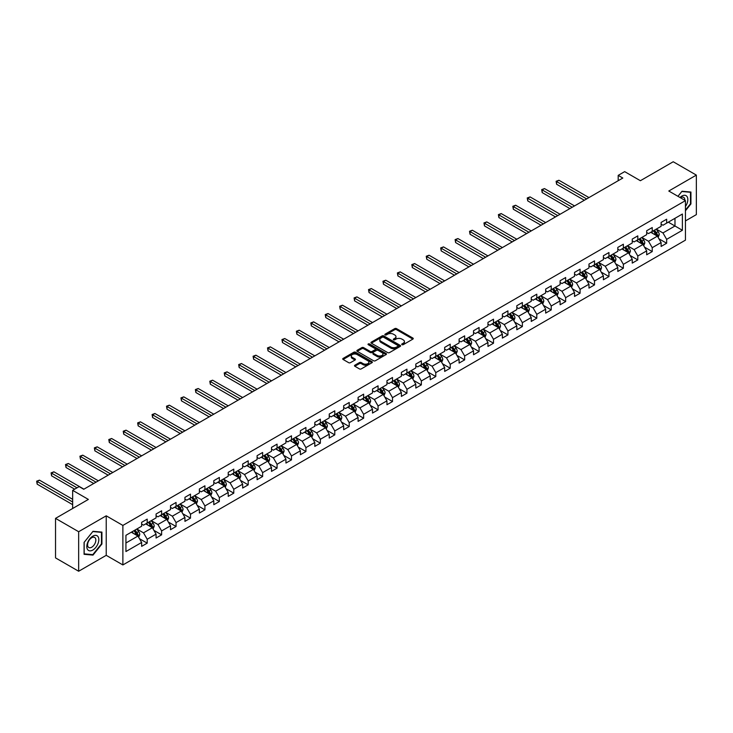 <?xml version="1.0" encoding="UTF-8"?>
<svg xmlns="http://www.w3.org/2000/svg" width="733" height="733" viewBox="0 0 733 733"><rect width="100%" height="100%" fill="white"/><g stroke="black" fill="none" stroke-linecap="round" stroke-linejoin="round"><path stroke-width="1.1" d="M401.959 344.675A0.898 0.522 0 0 0 403.232 344.675L412.881 339.104A1.283 0.742 0 0 0 413.256 338.582A1.283 0.742 0 0 0 412.881 338.06L396.535 328.622A1.283 0.742 0 0 0 394.721 328.622L385.072 334.193A0.898 0.522 0 0 0 386.346 334.926L387.592 334.202A4.105 2.373 0 0 1 393.401 334.202L394.766 334.99A4.105 2.373 0 0 1 395.967 336.667A4.105 2.373 0 0 1 394.766 338.344L393.52 339.067A0.898 0.522 0 0 0 394.785 339.8L396.04 339.077A4.105 2.373 0 0 1 401.849 339.077L403.214 339.865A4.105 2.373 0 0 1 404.414 341.541A4.105 2.373 0 0 1 403.214 343.218L401.959 343.942A0.898 0.522 0 0 0 401.959 344.675L401.959 343.942M354.864 365.208A1.283 0.742 0 0 0 354.488 365.73A1.283 0.742 0 0 0 354.864 366.253L359.445 368.901A1.283 0.742 0 0 0 361.268 368.901L371.979 362.716A1.283 0.742 0 0 0 372.355 362.194A1.283 0.742 0 0 0 371.979 361.671L355.633 352.234A1.283 0.742 0 0 0 353.819 352.234L343.108 358.419A1.283 0.742 0 0 0 342.732 358.941A1.283 0.742 0 0 0 343.108 359.472L348.642 362.67A1.283 0.742 0 0 0 350.456 362.67L355.047 360.022A1.283 0.742 0 0 0 355.423 359.491A1.283 0.742 0 0 0 355.047 358.968L352.298 357.383A3.436 1.979 0 0 1 351.29 355.981A3.436 1.979 0 0 1 353.416 354.149A3.436 1.979 0 0 1 357.154 354.58L367.911 360.792A3.436 1.979 0 0 1 368.919 362.194A3.436 1.979 0 0 1 366.802 364.026A3.436 1.979 0 0 1 363.055 363.595L361.268 362.56A1.283 0.742 0 0 0 359.445 362.56L354.864 365.208L354.864 366.253L359.445 363.632L359.445 362.56M685.437 220.926L696.35 214.622L696.35 175.105L673.224 161.755L640.385 180.712L624.663 171.632L618.194 175.37L622.812 178.046L83.745 489.268L79.127 486.602L72.649 490.34L72.649 508.491M78.66 531.727L78.66 571.245L106.23 555.33L106.23 515.812L78.66 531.727L55.534 518.378L88.372 499.42L72.649 490.34M106.23 515.812L122.878 525.424L685.437 200.631L685.437 240.149L122.878 564.941L122.878 525.424M696.35 175.105L668.789 191.02L685.437 200.631M387.684 352.6A1.283 0.742 0 0 0 389.498 352.6L400.218 346.416A1.283 0.742 0 0 0 400.594 345.894A1.283 0.742 0 0 0 400.218 345.371L383.872 335.934A1.283 0.742 0 0 0 382.058 335.934L371.338 342.119A1.283 0.742 0 0 0 370.962 342.641A1.283 0.742 0 0 0 371.338 343.163L387.684 352.6M368.571 344.867A0.898 0.522 0 0 1 369.478 344.996L369.478 343.924L386.099 353.517A1.283 0.742 0 0 1 386.474 354.039A1.283 0.742 0 0 1 386.099 354.57L375.378 360.755A1.283 0.742 0 0 1 373.564 360.755L357.228 351.318L361.809 348.688L361.809 347.625L357.228 350.273A1.283 0.742 0 0 0 356.852 350.795A1.283 0.742 0 0 0 357.228 351.318L357.228 350.273M361.809 348.688A1.283 0.742 0 0 1 363.623 348.688L363.623 347.625A1.283 0.742 0 0 0 361.809 347.625M363.623 347.625L370.257 351.446A1.283 0.742 0 0 0 372.071 351.446L375.113 349.696A1.283 0.742 0 0 0 375.488 349.165A1.283 0.742 0 0 0 375.113 348.642L368.213 344.657A0.898 0.522 0 0 1 369.478 343.924M78.66 571.245L55.534 557.895L55.534 518.378M139.481 538.691L147.205 543.153L147.205 539.259L156.083 534.128L156.083 538.031L161.626 534.824L161.626 530.921L170.514 525.799L170.514 529.693L176.057 526.496L176.057 522.592L184.936 517.471L184.936 521.365L190.488 518.158L190.488 514.264L199.367 509.133L199.367 513.036L204.919 509.829L204.919 505.935L213.798 500.804L213.798 504.707L219.35 501.5L219.35 497.606L228.229 492.475L228.229 496.378L233.781 493.172L233.781 489.268L242.66 484.147L242.66 488.041L248.203 484.843L248.203 480.94L257.091 475.818L257.091 479.712L262.634 476.505L262.634 472.611L271.512 467.48L271.512 471.383L277.065 468.176L277.065 464.282L285.943 459.151L285.943 463.054L291.496 459.848L291.496 455.944L300.374 450.822L300.374 454.717L305.927 451.519L305.927 447.616L314.805 442.494L314.805 446.388L320.358 443.19L320.358 439.287L329.236 434.165L329.236 438.059L334.779 434.852L334.779 430.958L343.667 425.827L343.667 429.73L349.21 426.524L349.21 422.629L358.089 417.498L358.089 421.402L363.641 418.195L363.641 414.292L372.52 409.17L372.52 413.064L378.072 409.866L378.072 405.963L386.951 400.841L386.951 404.735L392.503 401.528L392.503 397.634L401.382 392.503L401.382 396.406L406.934 393.2L406.934 389.305L415.813 384.174L415.813 388.078L421.356 384.871L421.356 380.968L430.244 375.846L430.244 379.74L435.787 376.542L435.787 372.639L444.665 367.517L444.665 371.411L450.218 368.213L450.218 364.31L459.096 359.188L459.096 363.082L464.649 359.876L464.649 355.981L473.527 350.85L473.527 354.754L479.08 351.547L479.08 347.653L487.958 342.522L487.958 346.425L493.511 343.218L493.511 339.315L502.389 334.193L502.389 338.087L507.932 334.889L507.932 330.986L516.811 325.864L516.811 329.758L522.363 326.551L522.363 322.657L531.242 317.526L531.242 321.43L536.794 318.223L536.794 314.329L545.673 309.198L545.673 313.101L551.225 309.894L551.225 306L560.104 300.869L560.104 304.763L565.656 301.565L565.656 297.662L574.535 292.54L574.535 296.434L580.087 293.237L580.087 289.333L588.966 284.212L588.966 288.106L594.509 284.899L594.509 281.005L603.387 275.874L603.387 279.777L608.94 276.57L608.94 272.676L617.818 267.545L617.818 271.448L623.371 268.241L623.371 264.338L632.249 259.216L632.249 263.11L637.802 259.913L637.802 256.009L646.68 250.888L646.68 254.782L652.233 251.575L652.233 247.681L661.111 242.55L661.111 246.453L666.654 243.246L666.654 239.352L682.386 230.272L682.386 214.036L674.983 218.306L674.983 226.002L682.386 230.272M147.205 543.153L141.652 546.36L141.652 542.457L125.929 551.537L125.929 535.301L141.652 526.23L141.652 522.327L147.205 519.12L147.205 523.023L156.083 517.892L156.083 513.998L161.626 510.791L161.626 514.694L170.514 509.563L170.514 505.669L176.057 502.462L176.057 506.356L184.936 501.235L184.936 497.331L190.488 494.134L190.488 498.028L199.367 492.906L199.367 489.003L204.919 485.796L204.919 489.699L213.798 484.568L213.798 480.674L219.35 477.467L219.35 481.37L228.229 476.239L228.229 472.345L233.781 469.138L233.781 473.042L242.66 467.911L242.66 464.016L248.203 460.81L248.203 464.704L257.091 459.582L257.091 455.679L262.634 452.481L262.634 456.375L271.512 451.253L271.512 447.35L277.065 444.143L277.065 448.046L285.943 442.915L285.943 439.021L291.496 435.814L291.496 439.718L300.374 434.587L300.374 430.692L305.927 427.486L305.927 431.38L314.805 426.258L314.805 422.355L320.358 419.157L320.358 423.051L329.236 417.929L329.236 414.026L334.779 410.819L334.779 414.722L343.667 409.591L343.667 405.697L349.21 402.49L349.21 406.394L358.089 401.263L358.089 397.368L363.641 394.162L363.641 398.065L372.52 392.934L372.52 389.04L378.072 385.833L378.072 389.727L386.951 384.605L386.951 380.702L392.503 377.504L392.503 381.398L401.382 376.276L401.382 372.373L406.934 369.166L406.934 373.07L415.813 367.939L415.813 364.044L421.356 360.838L421.356 364.741L430.244 359.61L430.244 355.716L435.787 352.509L435.787 356.403L444.665 351.281L444.665 347.378L450.218 344.18L450.218 348.074L459.096 342.952L459.096 339.049L464.649 335.851L464.649 339.745L473.527 334.615L473.527 330.72L479.08 327.514L479.08 331.417L487.958 326.286L487.958 322.392L493.511 319.185L493.511 323.088L502.389 317.957L502.389 314.063L507.932 310.856L507.932 314.75L516.811 309.628L516.811 305.725L522.363 302.527L522.363 306.421L531.242 301.3L531.242 297.396L536.794 294.19L536.794 298.093L545.673 292.962L545.673 289.068L551.225 285.861L551.225 289.764L560.104 284.633L560.104 280.739L565.656 277.532L565.656 281.426L574.535 276.304L574.535 272.401L580.087 269.203L580.087 273.097L588.966 267.976L588.966 264.072L594.509 260.875L594.509 264.769L603.387 259.638L603.387 255.744L608.94 252.537L608.94 256.44L617.818 251.309L617.818 247.415L623.371 244.208L623.371 248.111L632.249 242.98L632.249 239.086L637.802 235.879L637.802 239.773L646.68 234.652L646.68 230.748L652.233 227.551L652.233 231.445L661.111 226.323L661.111 222.42L666.654 219.213L666.654 223.116L682.386 214.036M145.72 523.875L152.382 527.723L143.503 532.845L136.842 529.006M141.652 524.086L143.503 525.158L147.205 523.023M143.503 532.845L147.205 539.259M152.382 527.723L156.083 534.128M160.151 515.546L166.812 519.395L157.934 524.516L151.273 520.668M156.083 515.757L157.934 516.829L161.626 514.694M157.934 524.516L161.626 530.921M166.812 519.395L170.514 525.799M174.582 507.218L181.243 511.057L172.356 516.188L165.704 512.34M170.514 507.428L172.356 508.5L176.057 506.356M172.356 516.188L176.057 522.592M181.243 511.057L184.936 517.471M189.013 498.88L195.665 502.728L186.787 507.859L180.126 504.011M184.936 499.1L186.787 500.163L190.488 498.028M186.787 507.859L190.488 514.264M195.665 502.728L199.367 509.133M203.435 490.551L210.096 494.399L201.218 499.521L194.557 495.682M199.367 490.771L201.218 491.834L204.919 489.699M201.218 499.521L204.919 505.935M210.096 494.399L213.798 500.804M217.866 482.222L224.527 486.071L215.649 491.192L208.987 487.353M213.798 482.433L215.649 483.505L219.35 481.37M215.649 491.192L219.35 497.606M224.527 486.071L228.229 492.475M232.297 473.894L238.958 477.733L230.08 482.864L223.418 479.015M228.229 474.104L230.08 475.176L233.781 473.042M230.08 482.864L233.781 489.268M238.958 477.733L242.66 484.147M246.728 465.565L253.389 469.404L244.51 474.535L237.849 470.687M242.66 465.776L244.51 466.839L248.203 464.704M244.51 474.535L248.203 480.94M253.389 469.404L257.091 475.818M261.159 457.227L267.82 461.075L258.932 466.197L252.28 462.358M257.091 457.447L258.932 458.51L262.634 456.375M258.932 466.197L262.634 472.611M267.82 461.075L271.512 467.48M275.59 448.898L282.242 452.747L273.363 457.868L266.702 454.029M271.512 449.109L273.363 450.181L277.065 448.046M273.363 457.868L277.065 464.282M282.242 452.747L285.943 459.151M290.011 440.57L296.673 444.418L287.794 449.54L281.133 445.691M285.943 440.78L287.794 441.852L291.496 439.718M287.794 449.54L291.496 455.944M296.673 444.418L300.374 450.822M304.442 432.241L311.104 436.08L302.225 441.211L295.564 437.363M300.374 432.452L302.225 433.524L305.927 431.38M302.225 441.211L305.927 447.616M311.104 436.08L314.805 442.494M318.873 423.903L325.534 427.751L316.656 432.882L309.995 429.034M314.805 424.123L316.656 425.186L320.358 423.051M316.656 432.882L320.358 439.287M325.534 427.751L329.236 434.165M333.304 415.574L339.965 419.423L331.087 424.544L324.426 420.705M329.236 415.794L331.087 416.857L334.779 414.722M331.087 424.544L334.779 430.958M339.965 419.423L343.667 425.827M347.735 407.246L354.396 411.094L345.509 416.216L338.857 412.377M343.667 407.456L345.509 408.528L349.21 406.394M345.509 416.216L349.21 422.629M354.396 411.094L358.089 417.498M362.166 398.917L368.818 402.756L359.94 407.887L353.279 404.039M358.089 399.128L359.94 400.2L363.641 398.065M359.94 407.887L363.641 414.292M368.818 402.756L372.52 409.17M376.588 390.588L383.249 394.427L374.371 399.558L367.709 395.71M372.52 390.799L374.371 391.862L378.072 389.727M374.371 399.558L378.072 405.963M383.249 394.427L386.951 400.841M391.019 382.25L397.68 386.099L388.802 391.23L382.14 387.381M386.951 382.47L388.802 383.533L392.503 381.398M388.802 391.23L392.503 397.634M397.68 386.099L401.382 392.503M405.45 373.922L412.111 377.77L403.232 382.892L396.571 379.053M401.382 374.132L403.232 375.204L406.934 373.07M403.232 382.892L406.934 389.305M412.111 377.77L415.813 384.174M419.881 365.593L426.542 369.441L417.663 374.563L411.002 370.715M415.813 365.804L417.663 366.876L421.356 364.741M417.663 374.563L421.356 380.968M426.542 369.441L430.244 375.846M434.312 357.264L440.973 361.103L432.085 366.234L425.433 362.386M430.244 357.475L432.085 358.547L435.787 356.403M432.085 366.234L435.787 372.639M440.973 361.103L444.665 367.517M448.743 348.926L455.395 352.775L446.516 357.906L439.855 354.057M444.665 349.146L446.516 350.209L450.218 348.074M446.516 357.906L450.218 364.31M455.395 352.775L459.096 359.188M463.164 340.598L469.826 344.446L460.947 349.568L454.286 345.729M459.096 340.818L460.947 341.88L464.649 339.745M460.947 349.568L464.649 355.981M469.826 344.446L473.527 350.85M477.595 332.269L484.256 336.117L475.378 341.239L468.717 337.4M473.527 332.48L475.378 333.552L479.08 331.417M475.378 341.239L479.08 347.653M484.256 336.117L487.958 342.522M492.026 323.94L498.687 327.779L489.809 332.91L483.148 329.062M487.958 324.151L489.809 325.223L493.511 323.088M489.809 332.91L493.511 339.315M498.687 327.779L502.389 334.193M506.457 315.611L513.118 319.451L504.24 324.582L497.579 320.733M502.389 315.822L504.24 316.885L507.932 314.75M504.24 324.582L507.932 330.986M513.118 319.451L516.811 325.864M520.888 307.274L527.549 311.122L518.662 316.253L512.01 312.405M516.811 307.494L518.662 308.556L522.363 306.421M518.662 316.253L522.363 322.657M527.549 311.122L531.242 317.526M535.31 298.945L541.971 302.793L533.093 307.915L526.431 304.076M531.242 299.156L533.093 300.228L536.794 298.093M533.093 307.915L536.794 314.329M541.971 302.793L545.673 309.198M549.741 290.616L556.402 294.464L547.524 299.586L540.862 295.738M545.673 290.827L547.524 291.899L551.225 289.764M547.524 299.586L551.225 306M556.402 294.464L560.104 300.869M564.172 282.287L570.833 286.127L561.954 291.258L555.293 287.409M560.104 282.498L561.954 283.57L565.656 281.426M561.954 291.258L565.656 297.662M570.833 286.127L574.535 292.54M578.603 273.959L585.264 277.798L576.385 282.929L569.724 279.081M574.535 274.169L576.385 275.232L580.087 273.097M576.385 282.929L580.087 289.333M585.264 277.798L588.966 284.212M593.034 265.621L599.695 269.469L590.816 274.591L584.155 270.752M588.966 265.841L590.816 266.904L594.509 264.769M590.816 274.591L594.509 281.005M599.695 269.469L603.387 275.874M607.465 257.292L614.117 261.14L605.238 266.262L598.586 262.423M603.387 257.503L605.238 258.575L608.94 256.44M605.238 266.262L608.94 272.676M614.117 261.14L617.818 267.545M621.886 248.963L628.548 252.803L619.669 257.934L613.008 254.085M617.818 249.174L619.669 250.246L623.371 248.111M619.669 257.934L623.371 264.338M628.548 252.803L632.249 259.216M636.317 240.635L642.978 244.474L634.1 249.605L627.439 245.757M632.249 240.845L634.1 241.908L637.802 239.773M634.1 249.605L637.802 256.009M642.978 244.474L646.68 250.888M650.748 232.297L657.409 236.145L648.531 241.276L641.87 237.428M646.68 232.517L648.531 233.58L652.233 231.445M648.531 241.276L652.233 247.681M657.409 236.145L661.111 242.55M668.322 222.154L674.983 226.002L662.962 232.938L656.301 229.099M661.111 224.179L662.962 225.251L666.654 223.116M662.962 232.938L666.654 239.352M106.23 555.33L122.878 564.941M618.194 175.37L618.194 180.712M125.929 542.997L137.951 536.052L131.289 532.204M137.951 536.052L141.652 542.457M658.94 238.793L666.654 243.246M644.509 247.122L652.233 251.575M630.078 255.451L637.802 259.913M615.647 263.779L623.371 268.241M601.216 272.108L608.94 276.57M586.785 280.446L594.509 284.899M572.363 288.775L580.087 293.237M557.932 297.103L565.656 301.565M543.501 305.432L551.225 309.894M529.07 313.77L536.794 318.223M514.639 322.099L522.363 326.551M500.208 330.427L507.932 334.889M485.787 338.756L493.511 343.218M471.356 347.085L479.08 351.547M456.925 355.423L464.649 359.876M442.494 363.751L450.218 368.213M428.063 372.08L435.787 376.542M413.632 380.409L421.356 384.871M399.21 388.747L406.934 393.2M384.779 397.075L392.503 401.528M370.348 405.404L378.072 409.866M355.917 413.733L363.641 418.195M341.486 422.061L349.21 426.524M327.055 430.399L334.779 434.852M312.634 438.728L320.358 443.19M298.203 447.057L305.927 451.519M283.772 455.385L291.496 459.848M269.341 463.714L277.065 468.176M254.91 472.052L262.634 476.505M240.479 480.381L248.203 484.843M226.057 488.709L233.781 493.172M211.626 497.038L219.35 501.5M197.195 505.376L204.919 509.829M182.764 513.705L190.488 518.158M168.333 522.033L176.057 526.496M153.912 530.362L161.626 534.824M685.437 210.783L690.935 203.939L690.935 192.037L682.011 191.24L677.943 196.307M84.075 554.313L92.999 555.11L101.924 544.005L101.924 532.103L92.999 531.306L84.075 542.411L84.075 554.313M690.477 203.673L690.935 203.939M101.466 543.739L101.924 544.005M92.056 554.56L92.999 555.11M402.316 344.803L403.214 344.29A4.105 2.373 0 0 0 404.414 342.613L404.414 341.541M395.967 336.667L395.967 337.739A4.105 2.373 0 0 1 394.766 339.416L393.878 339.929M412.881 338.06L412.881 339.104L396.535 329.685A1.283 0.742 0 0 0 394.721 329.685L385.43 335.054M400.218 345.371L400.218 346.416L383.872 336.997A1.283 0.742 0 0 0 382.058 336.997L371.356 343.172L371.338 342.119M397.946 346.26A0.898 0.522 0 0 0 397.946 345.527L383.597 337.244A0.898 0.522 0 0 0 382.324 337.244L381.013 338.005A4.105 2.373 0 0 0 379.804 339.681A4.105 2.373 0 0 0 381.013 341.358L390.817 347.021A4.105 2.373 0 0 0 396.626 347.021L397.946 346.26L397.946 347.323A0.898 0.522 0 0 0 398.211 346.956L398.211 345.894M379.804 339.681L379.804 340.753A4.105 2.373 0 0 0 381.013 342.43L381.013 341.358M397.946 347.323L396.626 348.083A4.105 2.373 0 0 1 390.817 348.083L381.013 342.43M363.623 348.688L370.257 352.518A1.283 0.742 0 0 0 372.071 352.518L375.113 350.759A1.283 0.742 0 0 0 375.488 350.237L375.488 349.165M369.478 344.996L386.08 354.58M377.129 355.423A3.436 1.979 0 0 0 380.876 355.853A3.436 1.979 0 0 0 382.993 354.021A3.436 1.979 0 0 0 381.985 352.619L378.201 350.429A1.283 0.742 0 0 0 376.377 350.429L373.335 352.179A1.283 0.742 0 0 0 372.96 352.71A1.283 0.742 0 0 0 373.335 353.233L377.129 355.423L377.129 356.485A3.436 1.979 0 0 0 380.876 356.916A3.436 1.979 0 0 0 382.993 355.084L382.993 354.021M372.96 352.71L372.96 353.773A1.283 0.742 0 0 0 373.335 354.296L373.335 353.233M377.129 356.485L373.335 354.296M368.919 362.194L368.919 363.266A3.436 1.979 0 0 1 366.802 365.098A3.436 1.979 0 0 1 363.055 364.668L361.268 363.632A1.283 0.742 0 0 0 359.445 363.632M351.29 355.981L351.29 357.053A3.436 1.979 0 0 0 352.298 358.455L352.298 357.383M355.047 358.968L355.047 360.022L352.298 358.455M371.961 362.725L355.633 353.306A1.283 0.742 0 0 0 353.819 353.306L343.126 359.482M658.142 237.41L659.242 234.642A3.463 1.997 -120 0 0 658.133 231.692L656.227 229.136M652.901 233.543L651.6 231.811M588.966 197.589L558.931 180.254L556.613 181.582L556.613 184.258L584.338 200.256M653.36 230.794L655.265 233.341A3.463 1.997 60 0 1 656.255 235.43L657.373 234.789A3.463 1.997 -120 0 0 656.374 232.7L654.468 230.153M653.598 230.657L655.714 233.479A1.768 1.017 60 0 1 656.035 234.019L657.373 234.789M556.613 184.258L556.109 181.289L586.647 198.927M556.109 181.289L558.931 180.254M685.437 206.504A8.503 4.911 120 0 0 687.032 203.499A8.503 4.911 120 0 0 686.509 195.977A8.503 4.911 120 0 0 679.986 197.489M689.9 191.945L690.477 192.275L690.477 203.811L685.437 210.078M677.961 196.316L681.827 191.505L690.477 192.275M684.842 200.292A5.818 3.363 120 0 0 683.642 197.36A5.818 3.363 120 0 0 680.508 197.791M92.816 550.043A8.503 4.911 120 0 0 98.827 539.625A8.503 4.911 120 0 0 92.816 536.162A8.503 4.911 120 0 0 86.806 546.571A8.503 4.911 120 0 0 92.816 550.043M91.717 547.221A5.818 3.363 120 0 0 95.519 542.09A5.818 3.363 120 0 0 94.63 537.426A5.818 3.363 120 0 0 91.717 537.72A5.818 3.363 120 0 0 87.914 542.841A5.818 3.363 120 0 0 88.812 547.514A5.818 3.363 120 0 0 91.717 547.221M84.167 542.328L92.816 531.572L101.466 532.341L101.466 543.877L92.816 554.634L84.167 553.864L84.167 542.328M100.888 532.011L101.466 532.341M643.711 245.738L644.811 242.971A3.463 1.997 -120 0 0 643.702 240.021L641.796 237.474M638.47 241.872L637.169 240.14M574.535 205.918L544.5 188.583L542.191 189.911L542.191 192.587L569.908 208.593M638.929 239.123L640.834 241.67A3.463 1.997 60 0 1 641.833 243.759L642.942 243.118A3.463 1.997 -120 0 0 641.943 241.029L640.037 238.482M639.167 238.985L641.283 241.817A1.768 1.017 60 0 1 641.604 242.348L642.942 243.118M542.191 192.587L541.678 189.618L572.216 207.256M541.678 189.618L544.5 188.583M629.28 254.076L630.38 251.3A3.463 1.997 -120 0 0 629.271 248.35L627.366 245.802M624.04 250.2L622.738 248.469M560.104 214.247L530.069 196.911L527.76 198.249L527.76 200.915L555.477 216.922M624.498 247.452L626.403 250.008A3.463 1.997 60 0 1 627.402 252.088L628.511 251.446A3.463 1.997 -120 0 0 627.521 249.367L625.606 246.819M624.736 247.314L626.862 250.145A1.768 1.017 60 0 1 627.182 250.677L628.511 251.446M527.76 200.915L527.247 197.956L557.795 215.584M527.247 197.956L530.069 196.911M614.85 262.405L615.949 259.629A3.463 1.997 -120 0 0 614.85 256.678L612.935 254.131M609.609 258.529L608.308 256.797M545.673 222.585L515.638 205.24L513.329 206.578L513.329 209.244L541.046 225.251M610.067 255.79L611.982 258.337A3.463 1.997 60 0 1 612.971 260.417L614.08 259.775A3.463 1.997 -120 0 0 613.09 257.695L611.175 255.148M610.314 255.643L612.431 258.474A1.768 1.017 60 0 1 612.751 259.015L614.08 259.775M513.329 209.244L512.816 206.285L543.364 223.913M512.816 206.285L515.638 205.24M600.419 270.734L601.518 267.966A3.463 1.997 -120 0 0 600.419 265.007L598.504 262.46M595.178 266.867L593.886 265.135M531.242 230.913L501.207 213.569L498.898 214.906L498.898 217.582L526.624 233.58M595.636 264.118L597.551 266.665A3.463 1.997 60 0 1 598.54 268.754L599.649 268.113A3.463 1.997 -120 0 0 598.659 266.024L596.754 263.477M595.883 263.981L598 266.803A1.768 1.017 60 0 1 598.32 267.343L599.649 268.113M498.898 217.582L498.394 214.613L528.933 232.251M498.394 214.613L501.207 213.569M585.997 279.062L587.096 276.295A3.463 1.997 -120 0 0 585.988 273.345L584.082 270.789M580.747 275.196L579.455 273.464M516.811 239.242L486.785 221.907L484.467 223.235L484.467 225.911L512.193 241.908M581.214 272.447L583.12 274.994A3.463 1.997 60 0 1 584.109 277.083L585.218 276.442A3.463 1.997 -120 0 0 584.228 274.353L582.323 271.806M581.452 272.31L583.569 275.132A1.768 1.017 60 0 1 583.889 275.672L585.218 276.442M484.467 225.911L483.963 222.942L514.502 240.58M483.963 222.942L486.785 221.907M571.566 287.4L572.665 284.624A3.463 1.997 -120 0 0 571.557 281.674L569.651 279.126M566.325 283.524L565.024 281.793M502.389 247.571L472.354 230.235L470.036 231.573L470.036 234.239L497.762 250.246M566.783 280.776L568.689 283.332A3.463 1.997 60 0 1 569.678 285.412L570.796 284.771A3.463 1.997 -120 0 0 569.798 282.691L567.892 280.134M567.021 280.638L569.138 283.469A1.768 1.017 60 0 1 569.459 284.001L570.796 284.771M470.036 234.239L469.532 231.28L500.071 248.908M469.532 231.28L472.354 230.235M557.135 295.729L558.234 292.953A3.463 1.997 -120 0 0 557.126 290.002L555.22 287.455M551.894 291.853L550.593 290.121M487.958 255.909L457.923 238.564L455.614 239.902L455.614 242.568L483.331 258.575M552.352 289.114L554.258 291.661A3.463 1.997 60 0 1 555.257 293.741L556.365 293.099A3.463 1.997 -120 0 0 555.367 291.019L553.461 288.472M552.59 288.967L554.707 291.798A1.768 1.017 60 0 1 555.037 292.33L556.365 293.099M455.614 242.568L455.101 239.609L485.64 257.237M455.101 239.609L457.923 238.564M542.704 304.058L543.804 301.281A3.463 1.997 -120 0 0 542.695 298.331L540.789 295.784M537.463 300.182L536.162 298.459M473.527 264.237L443.492 246.893L441.184 248.23L441.184 250.897L468.9 266.904M537.921 297.442L539.836 299.989A3.463 1.997 60 0 1 540.826 302.069L541.934 301.437A3.463 1.997 -120 0 0 540.945 299.348L539.03 296.801M538.169 297.305L540.285 300.127A1.768 1.017 60 0 1 540.606 300.667L541.934 301.437M441.184 250.897L440.67 247.937L471.218 265.566M440.67 247.937L443.492 246.893M528.273 312.386L529.373 309.619A3.463 1.997 -120 0 0 528.273 306.66L526.358 304.113M523.032 308.52L521.74 306.788M459.096 272.566L429.062 255.231L426.753 256.559L426.753 259.235L454.469 275.232M523.49 305.771L525.405 308.318A3.463 1.997 60 0 1 526.395 310.407L527.503 309.766A3.463 1.997 -120 0 0 526.514 307.677L524.599 305.13M523.738 305.634L525.854 308.456A1.768 1.017 60 0 1 526.175 308.996L527.503 309.766M426.753 259.235L426.24 256.266L456.787 273.904M426.24 256.266L429.062 255.231M513.842 320.715L514.951 317.948A3.463 1.997 -120 0 0 513.842 314.998L511.927 312.45M508.601 316.848L507.309 315.117M444.665 280.895L414.631 263.559L412.322 264.888L412.322 267.563L440.047 283.57M509.059 314.1L510.974 316.647A3.463 1.997 60 0 1 511.964 318.736L513.073 318.095A3.463 1.997 -120 0 0 512.083 316.005L510.177 313.458M509.307 313.962L511.423 316.793A1.768 1.017 60 0 1 511.744 317.325L513.073 318.095M412.322 267.563L411.818 264.595L442.356 282.232M411.818 264.595L414.631 263.559M499.42 329.053L500.52 326.277A3.463 1.997 -120 0 0 499.411 323.326L497.505 320.779M494.17 325.177L492.878 323.445M430.234 289.223L400.209 271.888L397.891 273.226L397.891 275.892L425.616 291.899M494.638 322.428L496.543 324.985A3.463 1.997 60 0 1 497.533 327.065L498.642 326.423A3.463 1.997 -120 0 0 497.652 324.343L495.746 321.796M494.876 322.291L496.992 325.122A1.768 1.017 60 0 1 497.313 325.654L498.642 326.423M397.891 275.892L397.387 272.933L427.925 290.561M397.387 272.933L400.209 271.888M484.989 337.382L486.089 334.605A3.463 1.997 -120 0 0 484.98 331.655L483.074 329.108M479.749 333.506L478.447 331.774M415.813 297.561L385.778 280.217L383.46 281.554L383.46 284.221L411.186 300.228M480.207 330.766L482.112 333.313A3.463 1.997 60 0 1 483.102 335.393L484.22 334.752A3.463 1.997 -120 0 0 483.221 332.672L481.315 330.125M480.445 330.62L482.561 333.451A1.768 1.017 60 0 1 482.882 333.991L484.22 334.752M383.46 284.221L382.956 281.261L413.494 298.89M382.956 281.261L385.778 280.217M470.559 345.71L471.658 342.943A3.463 1.997 -120 0 0 470.549 339.984L468.644 337.437M465.318 341.844L464.016 340.112M401.382 305.89L371.347 288.545L369.038 289.883L369.038 292.559L396.755 308.556M465.776 339.095L467.681 341.642A3.463 1.997 60 0 1 468.68 343.731L469.789 343.09A3.463 1.997 -120 0 0 468.79 341.001L466.884 338.454M466.014 338.958L468.14 341.78A1.768 1.017 60 0 1 468.46 342.32L469.789 343.09M369.038 292.559L368.525 289.59L399.064 307.228M368.525 289.59L371.347 288.545M456.128 354.039L457.227 351.272A3.463 1.997 -120 0 0 456.118 348.322L454.213 345.765M450.887 350.172L449.586 348.441M386.951 314.219L356.916 296.883L354.607 298.212L354.607 300.887L382.324 316.885M451.345 347.424L453.26 349.971A3.463 1.997 60 0 1 454.249 352.06L455.358 351.419A3.463 1.997 -120 0 0 454.368 349.329L452.453 346.782M451.592 347.286L453.709 350.108A1.768 1.017 60 0 1 454.029 350.649L455.358 351.419M354.607 300.887L354.094 297.919L384.642 315.556M354.094 297.919L356.916 296.883M441.697 362.368L442.796 359.601A3.463 1.997 -120 0 0 441.697 356.65L439.782 354.103M436.456 358.501L435.164 356.769M372.52 322.547L342.485 305.212L340.176 306.55L340.176 309.216L367.893 325.223M436.914 355.752L438.829 358.3A3.463 1.997 60 0 1 439.818 360.389L440.927 359.747A3.463 1.997 -120 0 0 439.937 357.667L438.022 355.111M437.161 355.615L439.278 358.446A1.768 1.017 60 0 1 439.598 358.978L440.927 359.747M340.176 309.216L339.663 306.247L370.211 323.885M339.663 306.247L342.485 305.212M427.266 370.706L428.374 367.929A3.463 1.997 -120 0 0 427.266 364.979L425.351 362.432M422.025 366.83L420.733 365.098M358.089 330.876L328.054 313.541L325.745 314.878L325.745 317.545L353.471 333.552M422.492 364.09L424.398 366.637A3.463 1.997 60 0 1 425.387 368.717L426.496 368.076A3.463 1.997 -120 0 0 425.506 365.996L423.601 363.449M422.73 363.944L424.847 366.775A1.768 1.017 60 0 1 425.167 367.306L426.496 368.076M325.745 317.545L325.241 314.585L355.78 332.214M325.241 314.585L328.054 313.541M412.844 379.034L413.943 376.258A3.463 1.997 -120 0 0 412.835 373.308L410.929 370.761M407.594 375.159L406.302 373.436M343.658 339.214L313.632 321.869L311.314 323.207L311.314 325.873L339.04 341.88M408.061 372.419L409.967 374.966A3.463 1.997 60 0 1 410.956 377.046L412.065 376.414A3.463 1.997 -120 0 0 411.076 374.325L409.17 371.778M408.299 372.282L410.416 375.104A1.768 1.017 60 0 1 410.737 375.644L412.065 376.414M311.314 325.873L310.81 322.914L341.349 340.543M310.81 322.914L313.632 321.869M398.413 387.363L399.512 384.596A3.463 1.997 -120 0 0 398.404 381.636L396.498 379.089M393.172 383.496L391.871 381.765M329.236 347.543L299.201 330.198L296.883 331.536L296.883 334.211L324.609 350.209M393.63 380.748L395.536 383.295A3.463 1.997 60 0 1 396.526 385.384L397.643 384.743A3.463 1.997 -120 0 0 396.645 382.653L394.739 380.106M393.868 380.61L395.985 383.432A1.768 1.017 60 0 1 396.306 383.973L397.643 384.743M296.883 334.211L296.379 331.243L326.918 348.881M296.379 331.243L299.201 330.198M383.982 395.692L385.082 392.925A3.463 1.997 -120 0 0 383.973 389.974L382.067 387.427M378.741 391.825L377.44 390.093M314.805 355.871L284.771 338.536L282.462 339.865L282.462 342.54L310.178 358.547M379.199 389.076L381.105 391.624A3.463 1.997 60 0 1 382.104 393.713L383.212 393.071A3.463 1.997 -120 0 0 382.223 390.982L380.308 388.435M379.437 388.939L381.563 391.77A1.768 1.017 60 0 1 381.884 392.302L383.212 393.071M282.462 342.54L281.948 339.571L312.487 357.209M281.948 339.571L284.771 338.536M369.551 404.03L370.651 401.253A3.463 1.997 -120 0 0 369.542 398.303L367.636 395.756M364.31 400.154L363.009 398.422M300.374 364.2L270.34 346.865L268.031 348.202L268.031 350.869L295.747 366.876M364.768 397.405L366.683 399.961A3.463 1.997 60 0 1 367.673 402.041L368.781 401.4A3.463 1.997 -120 0 0 367.792 399.32L365.877 396.773M365.016 397.268L367.132 400.099A1.768 1.017 60 0 1 367.453 400.63L368.781 401.4M268.031 350.869L267.518 347.909L298.065 365.538M267.518 347.909L270.34 346.865M355.12 412.358L356.22 409.582A3.463 1.997 -120 0 0 355.12 406.632L353.205 404.085M349.879 408.483L348.587 406.751M285.943 372.538L255.909 355.193L253.6 356.531L253.6 359.197L281.316 375.204M350.337 405.743L352.252 408.29A3.463 1.997 60 0 1 353.242 410.37L354.351 409.729A3.463 1.997 -120 0 0 353.361 407.649L351.446 405.102M350.585 405.596L352.701 408.428A1.768 1.017 60 0 1 353.022 408.968L354.351 409.729M253.6 359.197L253.087 356.238L283.634 373.867M253.087 356.238L255.909 355.193M340.689 420.687L341.798 417.92A3.463 1.997 -120 0 0 340.689 414.96L338.774 412.413M335.448 416.82L334.156 415.089M271.512 380.867L241.487 363.522L239.169 364.86L239.169 367.535L266.894 383.533M335.916 414.072L337.821 416.619A3.463 1.997 60 0 1 338.811 418.708L339.92 418.067A3.463 1.997 -120 0 0 338.93 415.978L337.024 413.43M336.154 413.934L338.27 416.756A1.768 1.017 60 0 1 338.591 417.297L339.92 418.067M239.169 367.535L238.665 364.567L269.203 382.205M238.665 364.567L241.487 363.522M326.267 429.016L327.367 426.249A3.463 1.997 -120 0 0 326.258 423.298L324.353 420.742M321.017 425.149L319.725 423.417M257.091 389.196L227.056 371.86L224.738 373.189L224.738 375.864L252.464 391.862M321.485 422.4L323.39 424.948A3.463 1.997 60 0 1 324.38 427.037L325.489 426.395A3.463 1.997 -120 0 0 324.499 424.306L322.593 421.759M321.723 422.263L323.839 425.085A1.768 1.017 60 0 1 324.16 425.626L325.489 426.395M224.738 375.864L224.234 372.895L254.772 390.533M224.234 372.895L227.056 371.86M311.837 437.344L312.936 434.577A3.463 1.997 -120 0 0 311.827 431.627L309.922 429.08M306.596 433.478L305.294 431.746M242.66 397.524L212.625 380.189L210.307 381.526L210.307 384.193L238.033 400.2M307.054 430.729L308.959 433.276A3.463 1.997 60 0 1 309.958 435.365L311.067 434.724A3.463 1.997 -120 0 0 310.068 432.644L308.162 430.088M307.292 430.592L309.408 433.423A1.768 1.017 60 0 1 309.729 433.954L311.067 434.724M210.307 384.193L209.803 381.224L240.342 398.862M209.803 381.224L212.625 380.189M297.406 445.682L298.505 442.906A3.463 1.997 -120 0 0 297.396 439.956L295.491 437.409M292.165 441.807L290.864 440.075M228.229 405.853L198.194 388.517L195.885 389.855L195.885 392.522L223.602 408.528M292.623 439.067L294.529 441.614A3.463 1.997 60 0 1 295.527 443.694L296.636 443.053A3.463 1.997 -120 0 0 295.646 440.973L293.731 438.426M292.861 438.92L294.987 441.752A1.768 1.017 60 0 1 295.307 442.283L296.636 443.053M195.885 392.522L195.372 389.562L225.911 407.191M195.372 389.562L198.194 388.517M282.975 454.011L284.074 451.235A3.463 1.997 -120 0 0 282.975 448.284L281.06 445.737M277.734 450.135L276.433 448.413M213.798 414.191L183.763 396.846L181.454 398.184L181.454 400.85L209.171 416.857M278.192 447.396L280.107 449.943A3.463 1.997 60 0 1 281.096 452.023L282.205 451.391A3.463 1.997 -120 0 0 281.215 449.302L279.3 446.754M278.439 447.258L280.556 450.08A1.768 1.017 60 0 1 280.876 450.621L282.205 451.391M181.454 400.85L180.941 397.891L211.489 415.519M180.941 397.891L183.763 396.846M268.544 462.34L269.643 459.573A3.463 1.997 -120 0 0 268.544 456.613L266.629 454.066M263.303 458.473L262.011 456.741M199.367 422.52L169.332 405.175L167.023 406.513L167.023 409.188L194.74 425.186M263.761 455.724L265.676 458.272A3.463 1.997 60 0 1 266.665 460.361L267.774 459.719A3.463 1.997 -120 0 0 266.785 457.63L264.879 455.083M264.008 455.587L266.125 458.409A1.768 1.017 60 0 1 266.446 458.95L267.774 459.719M167.023 409.188L166.51 406.219L197.058 423.857M166.51 406.219L169.332 405.175M254.122 470.668L255.221 467.901A3.463 1.997 -120 0 0 254.113 464.951L252.198 462.404M248.872 466.802L247.58 465.07M184.936 430.848L154.91 413.513L152.592 414.841L152.592 417.517L180.318 433.524M249.339 464.053L251.245 466.6A3.463 1.997 60 0 1 252.234 468.689L253.343 468.048A3.463 1.997 -120 0 0 252.354 465.959L250.448 463.412M249.577 463.916L251.694 466.747A1.768 1.017 60 0 1 252.015 467.278L253.343 468.048M152.592 417.517L152.088 414.548L182.627 432.186M152.088 414.548L154.91 413.513M239.691 479.006L240.791 476.23A3.463 1.997 -120 0 0 239.682 473.28L237.776 470.733M234.441 475.131L233.149 473.399M170.514 439.177L140.479 421.841L138.161 423.179L138.161 425.846L165.887 441.852M234.908 472.382L236.814 474.938A3.463 1.997 60 0 1 237.804 477.018L238.921 476.377A3.463 1.997 -120 0 0 237.923 474.297L236.017 471.74M235.146 472.244L237.263 475.076A1.768 1.017 60 0 1 237.584 475.607L238.921 476.377M138.161 425.846L137.657 422.886L168.196 440.515M137.657 422.886L140.479 421.841M225.26 487.335L226.36 484.559A3.463 1.997 -120 0 0 225.251 481.608L223.345 479.061M220.019 483.459L218.718 481.728M156.083 447.515L126.049 430.17L123.74 431.508L123.74 434.174L151.456 450.181M220.477 480.72L222.383 483.267A3.463 1.997 60 0 1 223.382 485.347L224.49 484.705A3.463 1.997 -120 0 0 223.492 482.626L221.586 480.078M220.715 480.573L222.832 483.404A1.768 1.017 60 0 1 223.153 483.945L224.49 484.705M123.74 434.174L123.226 431.215L153.765 448.843M123.226 431.215L126.049 430.17M210.829 495.664L211.929 492.888A3.463 1.997 -120 0 0 210.82 489.937L208.914 487.39M205.588 491.797L204.287 490.065M141.652 455.844L111.618 438.499L109.309 439.837L109.309 442.503L137.025 458.51M206.046 489.048L207.952 491.596A3.463 1.997 60 0 1 208.951 493.685L210.059 493.043A3.463 1.997 -120 0 0 209.07 490.954L207.155 488.407M206.285 488.911L208.41 491.733A1.768 1.017 60 0 1 208.731 492.274L210.059 493.043M109.309 442.503L108.796 439.543L139.334 457.172M108.796 439.543L111.618 438.499M196.398 503.992L197.498 501.225A3.463 1.997 -120 0 0 196.398 498.275L194.483 495.719M191.157 500.126L189.856 498.394M127.221 464.172L97.187 446.837L94.878 448.165L94.878 450.841L122.594 466.839M191.615 497.377L193.53 499.924A3.463 1.997 60 0 1 194.52 502.013L195.629 501.372A3.463 1.997 -120 0 0 194.639 499.283L192.724 496.736M191.863 497.24L193.979 500.062A1.768 1.017 60 0 1 194.3 500.602L195.629 501.372M94.878 450.841L94.365 447.872L124.912 465.51M94.365 447.872L97.187 446.837M181.967 512.321L183.067 509.554A3.463 1.997 -120 0 0 181.967 506.604L180.052 504.057M176.726 508.455L175.434 506.723M112.79 472.501L82.756 455.166L80.447 456.503L80.447 459.17L108.163 475.176M177.184 505.706L179.099 508.253A3.463 1.997 60 0 1 180.089 510.342L181.198 509.701A3.463 1.997 -120 0 0 180.208 507.612L178.302 505.064M177.432 505.568L179.548 508.4A1.768 1.017 60 0 1 179.869 508.931L181.198 509.701M80.447 459.17L79.934 456.201L110.481 473.839M79.934 456.201L82.756 455.166M167.545 520.659L168.645 517.883A3.463 1.997 -120 0 0 167.536 514.933L165.631 512.385M162.295 516.783L161.003 515.052M98.359 480.83L68.334 463.494L66.016 464.832L66.016 467.498L93.742 483.505M162.763 514.044L164.668 516.591A3.463 1.997 60 0 1 165.658 518.671L166.767 518.029A3.463 1.997 -120 0 0 165.777 515.95L163.871 513.402M163.001 513.897L165.117 516.728A1.768 1.017 60 0 1 165.438 517.26L166.767 518.029M66.016 467.498L65.512 464.539L96.05 482.167M65.512 464.539L68.334 463.494M153.115 528.988L154.214 526.212A3.463 1.997 -120 0 0 153.105 523.261L151.2 520.714M147.864 525.112L146.573 523.38M83.938 489.168L53.903 471.823L51.585 473.161L51.585 475.827L74.684 489.168M148.332 522.372L150.238 524.92A3.463 1.997 60 0 1 151.227 527L152.345 526.358A3.463 1.997 -120 0 0 151.346 524.278L149.44 521.731M148.57 522.235L150.686 525.057A1.768 1.017 60 0 1 151.007 525.598L152.345 526.358M51.585 475.827L51.081 472.867L76.992 487.83M51.081 472.867L53.903 471.823M138.684 537.316L139.783 534.549A3.463 1.997 -120 0 0 138.674 531.59L136.769 529.043M133.443 533.45L132.142 531.718M72.649 499.31L39.472 480.152L37.163 481.489L37.163 484.165L72.649 504.652M133.901 530.701L135.807 533.248A3.463 1.997 60 0 1 136.805 535.337L137.914 534.696A3.463 1.997 -120 0 0 136.915 532.607L135.009 530.06M134.139 530.564L136.256 533.386A1.768 1.017 60 0 1 136.576 533.926L137.914 534.696M37.163 484.165L36.65 481.196L72.649 501.977M36.65 481.196L39.472 480.152M403.214 344.29L403.214 343.218M393.52 339.8L393.52 339.067M394.766 339.416L394.766 338.344M385.072 334.926L385.072 334.193M394.721 329.685L394.721 328.622M396.535 329.685L396.535 328.622M382.058 336.997L382.058 335.934M383.872 336.997L383.872 335.934M390.817 348.083L390.817 347.021M396.626 348.083L396.626 347.021M370.257 352.518L370.257 351.446M372.071 352.518L372.071 351.446M375.113 350.759L375.113 349.696M386.099 354.57L386.099 353.517M361.268 363.632L361.268 362.56M363.055 364.668L363.055 363.595M343.108 359.472L343.108 358.419M353.819 353.306L353.819 352.234M355.633 353.306L355.633 352.234M371.979 362.716L371.979 361.671M657.07 235.944L659.214 234.707M656.374 232.7L658.133 231.692M653.909 234.129L655.265 233.341M642.639 244.281L644.793 243.035M641.943 241.029L643.702 240.021M639.478 242.458L640.834 241.67M628.208 252.61L630.362 251.364M627.521 249.367L629.271 248.35M625.057 250.787L626.403 250.008M613.778 260.939L615.931 259.702M613.09 257.695L614.85 256.678M610.626 259.115L611.982 258.337M599.347 269.268L601.5 268.031M598.659 266.024L600.419 265.007M596.195 267.444L597.551 266.665M584.916 277.605L587.069 276.359M584.228 274.353L585.988 273.345M581.764 275.782L583.12 274.994M570.494 285.934L572.638 284.688M569.798 282.691L571.557 281.674M567.333 284.111L568.689 283.332M556.063 294.263L558.216 293.026M555.367 291.019L557.126 290.002M552.902 292.44L554.258 291.661M541.632 302.592L543.785 301.355M540.945 299.348L542.695 298.331M538.48 300.768L539.836 299.989M527.201 310.92L529.354 309.683M526.514 307.677L528.273 306.66M524.049 309.106L525.405 308.318M512.77 319.258L514.923 318.012M512.083 316.005L513.842 314.998M509.618 317.435L510.974 316.647M498.348 327.587L500.492 326.341M497.652 324.343L499.411 323.326M495.187 325.764L496.543 324.985M483.917 335.916L486.061 334.679M483.221 332.672L484.98 331.655M480.756 334.092L482.112 333.313M469.486 344.244L471.64 343.007M468.79 341.001L470.549 339.984M466.325 342.421L467.681 341.642M455.056 352.582L457.209 351.336M454.368 349.329L456.118 348.322M451.904 350.759L453.26 349.971M440.625 360.911L442.778 359.665M439.937 357.667L441.697 356.65M437.473 359.088L438.829 358.3M426.194 369.24L428.347 367.993M425.506 365.996L427.266 364.979M423.042 367.416L424.398 366.637M411.772 377.568L413.916 376.331M411.076 374.325L412.835 373.308M408.611 375.745L409.967 374.966M397.341 385.897L399.485 384.66M396.645 382.653L398.404 381.636M394.18 384.083L395.536 383.295M382.91 394.235L385.063 392.989M382.223 390.982L383.973 389.974M379.749 392.412L381.105 391.624M368.479 402.564L370.632 401.317M367.792 399.32L369.542 398.303M365.327 400.74L366.683 399.961M354.048 410.892L356.201 409.655M353.361 407.649L355.12 406.632M350.896 409.069L352.252 408.29M339.617 419.221L341.77 417.984M338.93 415.978L340.689 414.96M336.465 417.398L337.821 416.619M325.195 427.559L327.339 426.313M324.499 424.306L326.258 423.298M322.034 425.736L323.39 424.948M310.765 435.888L312.909 434.642M310.068 432.644L311.827 431.627M307.603 434.064L308.959 433.276M296.334 444.216L298.487 442.97M295.646 440.973L297.396 439.956M293.173 442.393L294.529 441.614M281.903 452.545L284.056 451.308M281.215 449.302L282.975 448.284M278.751 450.722L280.107 449.943M267.472 460.874L269.625 459.637M266.785 457.63L268.544 456.613M264.32 459.06L265.676 458.272M253.041 469.212L255.194 467.966M252.354 465.959L254.113 464.951M249.889 467.388L251.245 466.6M238.619 477.54L240.763 476.294M237.923 474.297L239.682 473.28M235.458 475.717L236.814 474.938M224.188 485.869L226.332 484.632M223.492 482.626L225.251 481.608M221.027 484.046L222.383 483.267M209.757 494.198L211.91 492.961M209.07 490.954L210.82 489.937M206.596 492.374L207.952 491.596M195.326 502.536L197.479 501.29M194.639 499.283L196.398 498.275M192.174 500.712L193.53 499.924M180.895 510.864L183.048 509.618M180.208 507.612L181.967 506.604M177.743 509.041L179.099 508.253M166.464 519.193L168.617 517.947M165.777 515.95L167.536 514.933M163.312 517.37L164.668 516.591M152.043 527.522L154.187 526.285M151.346 524.278L153.105 523.261M148.881 525.698L150.238 524.92M137.612 535.85L139.756 534.614M136.915 532.607L138.674 531.59M134.451 534.036L135.807 533.248"/></g></svg>
